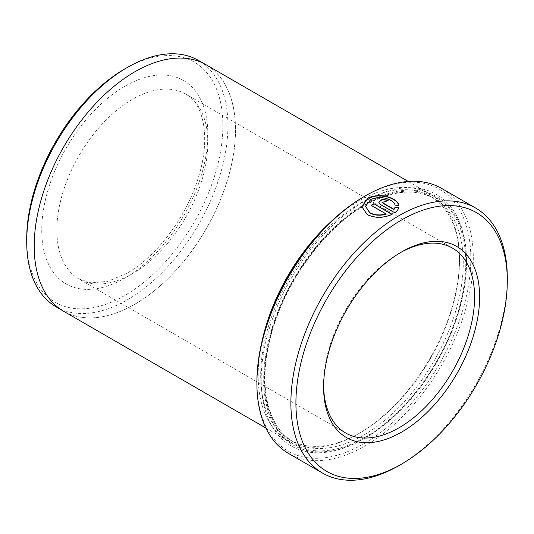 <?xml version="1.0" encoding="UTF-8"?>
<svg xmlns="http://www.w3.org/2000/svg" width="534" height="534" viewBox="0 0 534 534"><rect width="100%" height="100%" fill="white"/><g stroke="black" fill="none" stroke-linecap="round" stroke-linejoin="round"><path stroke-width="0.4" stroke-dasharray="2.67 2" d="M365.503 206.611L370.89 199.623C377.792 197.019 384.447 197.36 390.861 200.651C393.231 202.032 394.639 203.634 395.093 205.443L398.831 205.323M361.785 206.504L367.225 214.882C375.188 218.533 383.479 218.426 392.11 214.561L392.11 214.274M363.861 196.726A151.249 87.322 -60 0 1 470.808 258.476A151.249 87.322 -60 0 1 363.861 443.721A151.249 87.322 -60 0 1 256.907 381.97M288.6 453.479A153.031 88.35 120 0 0 365.116 445.897A153.031 88.35 120 0 0 465.087 311.048A153.031 88.35 120 0 0 441.631 188.422M124.796 68.933A138.727 80.093 -60 0 1 222.885 125.563A138.727 80.093 -60 0 1 124.796 295.469A138.727 80.093 -60 0 1 26.7 238.832M56.17 306.87A142.284 82.149 120 0 0 127.312 299.828A142.284 82.149 120 0 0 220.262 174.444A142.284 82.149 120 0 0 198.448 60.429M400.34 252.682A106.767 61.644 120 0 0 399.092 253.39L401.608 251.935L399.092 253.39A106.767 61.644 120 0 0 323.597 384.146A106.767 61.644 120 0 0 323.604 385.581M134.862 304.186A142.284 82.149 -60 0 1 63.72 311.229A142.284 82.149 -60 0 1 41.906 197.22A142.284 82.149 -60 0 1 134.862 71.836A142.284 82.149 -60 0 1 205.997 64.788A142.284 82.149 -60 0 1 227.811 178.803A142.284 82.149 -60 0 1 134.862 304.186M262.154 340.739A142.358 82.189 120 0 0 287.652 440.597A142.358 82.189 120 0 0 358.828 433.548L360.09 432.82A140.576 81.161 120 0 0 360.09 432.82A140.576 81.161 120 0 0 459.487 260.652A140.576 81.161 120 0 0 430.371 196.298A140.576 81.161 120 0 0 360.083 203.26A140.576 81.161 120 0 0 268.248 327.142A140.576 81.161 120 0 0 289.795 439.782A140.576 81.161 120 0 0 360.083 432.82L358.828 433.548A142.358 82.189 120 0 0 459.487 259.204A142.358 82.189 120 0 0 430.004 194.036A142.358 82.189 120 0 0 358.828 201.084A142.358 82.189 120 0 0 330.773 221.884M365.116 438.054L363.861 438.781A145.201 83.831 120 0 0 466.536 260.946A145.201 83.831 120 0 0 363.861 201.665A145.201 83.831 120 0 0 261.186 379.5A145.201 83.831 120 0 0 363.861 438.781L365.123 438.054A143.419 82.803 120 0 0 365.123 438.054A143.419 82.803 120 0 0 466.536 262.394A143.419 82.803 120 0 0 365.116 203.841A143.419 82.803 120 0 0 263.703 379.5A143.419 82.803 120 0 0 365.116 438.054M206.037 64.727A142.358 82.189 -60 0 1 227.858 178.797A142.358 82.189 -60 0 1 134.862 304.24A142.358 82.189 -60 0 1 63.68 311.295M507.293 279.556A153.031 88.35 -60 0 1 399.092 465.508M378.726 202.166L380.355 204.716L394.733 213.019C397.069 211.371 398.431 209.562 398.831 207.593L398.771 207.586M382.437 202.499L385.608 201.852A153.031 88.35 -60 0 1 388.231 200.53L388.231 200.237M371.163 205.603L386.155 214.261M132.345 273.728A106.767 61.644 -60 0 1 78.959 279.022A106.767 61.644 -60 0 1 62.591 193.468A106.767 61.644 -60 0 1 132.345 99.384A106.767 61.644 -60 0 1 185.725 94.097A106.767 61.644 -60 0 1 202.092 179.651A106.767 61.644 -60 0 1 132.345 273.728M124.796 86.308A117.44 67.805 120 0 0 41.745 230.141A117.44 67.805 120 0 0 124.796 278.087A117.44 67.805 120 0 0 207.839 134.254A117.44 67.805 120 0 0 124.796 86.308M363.861 205.443A140.576 81.161 120 0 0 272.026 329.318A140.576 81.161 120 0 0 293.573 441.965A140.576 81.161 120 0 0 363.861 435.003A140.576 81.161 120 0 0 455.696 311.128A140.576 81.161 120 0 0 434.149 198.481A140.576 81.161 120 0 0 363.861 205.443M365.116 437.179A142.358 82.189 120 0 0 465.775 262.835A142.358 82.189 120 0 0 365.116 204.716A142.358 82.189 120 0 0 264.457 379.067A142.358 82.189 120 0 0 365.116 437.179M345.705 433.027L78.959 279.022L91.16 282.88L107.788 281.358L127.005 273.201C156.555 256.674 186.513 216.971 198.241 177.869C211.284 137.518 203.174 102.648 185.725 94.097L452.472 248.103M63.72 311.229L61.47 309.934M289.795 439.782L293.573 441.965C268.929 428.368 258.723 389.653 268.822 344.51C280.063 289.615 321.468 229.693 364.749 205.53C391.969 190.358 415.105 188.008 434.149 198.481L430.371 196.298M466.536 262.394L466.536 260.946M265.865 428.021L287.652 440.597M408.216 181.453L430.004 194.036M459.487 260.652L459.487 259.204M205.997 64.788L203.748 63.486M323.597 384.146L323.597 387.057"/><path stroke-width="0.8" d="M398.831 205.61C398.351 203.294 396.568 201.238 393.485 199.442C385.328 195.217 376.917 194.77 368.253 198.101L361.792 206.545M395.093 205.156C394.646 203.341 393.231 201.745 390.861 200.363C384.447 197.066 377.792 196.726 370.89 199.329L365.503 206.324L369.848 212.712C374.634 215.155 380.068 215.569 386.155 213.967L371.163 205.316A153.031 88.35 -60 0 1 373.793 203.694L392.11 214.274C383.499 218.132 375.208 218.239 367.225 214.595L361.785 206.504L368.253 197.807C376.917 194.476 385.321 194.923 393.485 199.149C396.562 200.944 398.344 203 398.831 205.323L395.093 205.156M386.155 213.967L386.155 214.261C380.081 215.863 374.648 215.442 369.848 213.006L365.503 206.324M256.907 383.425L256.907 381.97A151.249 87.322 -60 0 1 363.861 196.726L365.116 195.998A153.031 88.35 120 0 0 256.907 383.425A153.031 88.35 120 0 0 288.6 453.479L322.576 473.091A153.031 88.35 -60 0 1 299.12 350.464A153.031 88.35 -60 0 1 399.092 215.616A153.031 88.35 -60 0 1 475.607 208.033A153.031 88.35 -60 0 1 507.3 278.087A153.031 88.35 -60 0 1 507.293 279.556M26.7 241.735L26.7 238.832A138.727 80.093 -60 0 1 124.789 68.933A138.727 80.093 -60 0 1 124.796 68.933L127.306 67.478A142.284 82.149 120 0 0 26.7 241.735A142.284 82.149 120 0 0 56.17 306.87L61.47 309.934M203.748 63.486L198.448 60.429A142.284 82.149 120 0 0 127.312 67.478A142.284 82.149 120 0 0 127.306 67.478L124.789 68.933M399.092 465.514L399.092 465.514A153.031 88.35 -60 0 1 399.092 465.514L401.608 464.059A149.473 86.301 120 0 0 507.3 280.997A149.473 86.301 120 0 0 401.608 219.968A149.473 86.301 120 0 0 295.916 403.036A149.473 86.301 120 0 0 401.608 464.059L399.092 465.514A153.031 88.35 -60 0 1 322.576 473.091M401.608 251.935L401.608 251.935A110.324 63.7 -60 0 1 479.619 296.977A110.324 63.7 -60 0 1 401.608 432.093A110.324 63.7 -60 0 1 323.597 387.057A110.324 63.7 -60 0 1 401.608 251.935L401.608 251.935M323.604 385.581A106.767 61.644 120 0 0 345.705 433.027A106.767 61.644 120 0 0 399.092 427.734A106.767 61.644 120 0 0 468.839 333.657A106.767 61.644 120 0 0 452.472 248.103A106.767 61.644 120 0 0 400.34 252.682M330.773 221.884A142.358 82.189 120 0 0 262.154 340.739M265.865 428.021L63.68 311.295A142.358 82.189 -60 0 1 41.859 197.22A142.358 82.189 -60 0 1 134.862 71.776A142.358 82.189 -60 0 1 206.037 64.727L408.216 181.453M475.607 208.033L441.631 188.422A153.031 88.35 120 0 0 365.116 195.998L363.861 196.726M382.985 202.953L394.032 209.335L395.093 207.172L398.831 207.299C398.444 209.261 397.076 211.07 394.733 212.726L380.355 204.429L378.726 202.166L382.157 199.362L388.231 200.237A153.031 88.35 120 0 0 385.608 201.558L382.437 202.212L382.985 203.247L382.437 202.212M398.831 207.593L395.093 207.466L394.032 209.335M387.951 200.377L382.204 199.643L378.746 202.186M394.032 209.628L382.985 203.247M391.836 214.401L373.793 203.694M373.793 203.988A153.031 88.35 120 0 0 371.404 205.45M507.3 280.997L507.3 278.087"/></g></svg>
